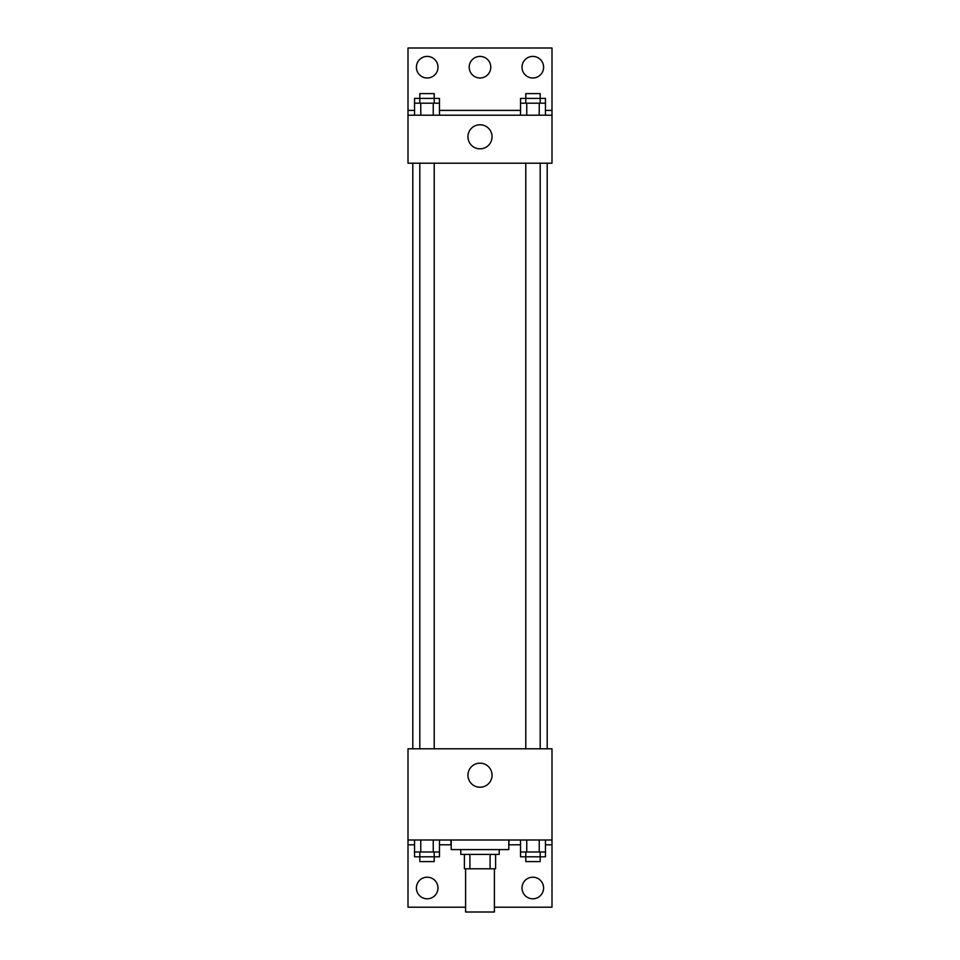 <?xml version="1.0" encoding="UTF-8"?>
<svg xmlns="http://www.w3.org/2000/svg" width="960" height="960" viewBox="0 0 960 960"><rect width="100%" height="100%" fill="white"/><g stroke="black" fill="none" stroke-linecap="round" stroke-linejoin="round"><path stroke-width="1.44" d="M465.6 868.8L465.6 912L494.4 912L494.4 868.8M490.104 854.4L490.104 868.8L464.4 868.8L464.4 854.4M490.104 868.8L495.6 868.8L495.6 854.4L495.6 868.8M499.2 849.6L499.2 854.4L460.8 854.4L460.8 849.6M469.896 854.4L469.896 868.8M451.2 840L451.2 849.6L508.8 849.6L508.8 840M408 840L408 748.8L552 748.8L552 840L408 840L408 907.2L465.6 907.2M552 840L552 907.2L494.4 907.2M467.964 775.2A12.036 12.036 0 0 1 486.024 764.772A12.036 12.036 0 0 1 486.024 785.628A12.036 12.036 0 0 1 467.964 775.2M509.076 840L508.8 844.8M552 844.8L545.46 844.8M520.524 844.8L509.076 844.8M450.924 840L450.924 844.8L439.476 844.8M414.54 844.8L408 844.8M522 888A10.8 10.8 0 0 1 538.2 878.652A10.8 10.8 0 0 1 538.2 897.348A10.8 10.8 0 0 1 522 888M416.4 888A10.8 10.8 0 0 1 432.6 878.652A10.8 10.8 0 0 1 432.6 897.348A10.8 10.8 0 0 1 416.4 888M547.2 163.2L547.2 748.8M540.192 748.8L540.192 163.2M434.208 163.2L434.208 748.8M552 163.2L408 163.2L408 48L552 48L552 163.2M552 115.2L408 115.2M467.964 136.8A12.036 12.036 0 0 1 486.024 126.372A12.036 12.036 0 0 1 486.024 147.228A12.036 12.036 0 0 1 467.964 136.8M408 110.4L414.54 110.4M439.476 110.4L520.524 110.4M545.46 110.4L552 110.4M469.2 67.2A10.8 10.8 0 0 1 485.4 57.852A10.8 10.8 0 0 1 485.4 76.548A10.8 10.8 0 0 1 469.2 67.2M438 67.2A10.8 10.8 0 0 1 421.8 76.548A10.8 10.8 0 0 1 421.8 57.852A10.8 10.8 0 0 1 438 67.2M543.6 67.2A10.8 10.8 0 0 1 527.4 76.548A10.8 10.8 0 0 1 527.4 57.852A10.8 10.8 0 0 1 543.6 67.2M540.192 103.2L540.192 93.6L525.792 93.6L525.792 98.4L545.46 98.4L545.46 103.2L520.524 103.2L520.524 115.2M545.46 103.2L545.46 115.2M539.232 103.2L539.232 115.2M526.752 103.2L526.752 115.2M434.208 103.2L434.208 93.6L419.808 93.6L419.808 98.4L439.476 98.4L439.476 103.2L414.54 103.2L414.54 115.2M439.476 103.2L439.476 115.2M433.248 103.2L433.248 115.2M420.768 103.2L420.768 115.2M525.792 103.2L525.792 98.4L520.524 98.4L520.524 103.2M419.808 103.2L419.808 98.4L414.54 98.4L414.54 103.2M545.46 840L545.46 852L520.524 852L520.524 856.8L540.192 856.8L540.192 861.6L525.792 861.6L525.792 852M520.524 840L520.524 852M539.232 840L539.232 852M526.752 840L526.752 852M540.192 852L540.192 856.8L545.46 856.8L545.46 852M439.476 840L439.476 852L414.54 852L414.54 856.8L434.208 856.8L434.208 861.6L419.808 861.6L419.808 852M414.54 840L414.54 852M433.248 840L433.248 852M420.768 840L420.768 852M434.208 852L434.208 856.8L439.476 856.8L439.476 852M412.8 163.2L412.8 748.8M525.792 748.8L525.792 163.2M419.808 163.2L419.808 748.8"/></g></svg>
